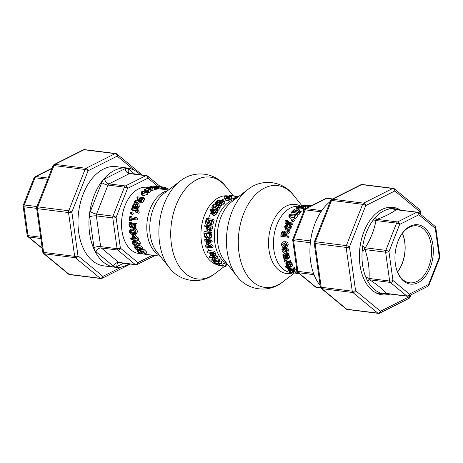 <?xml version="1.0" encoding="UTF-8"?>
<svg xmlns="http://www.w3.org/2000/svg" width="463" height="463" viewBox="0 0 463 463"><rect width="100%" height="100%" fill="white"/><g stroke="black" fill="none" stroke-linecap="round" stroke-linejoin="round"><path stroke-width="0.69" d="M52.093 168.15L35.165 176.663A2.379 1.696 63.3 0 1 35.923 176.542L51.966 168.474M47.689 179.331L34.956 177.728A2.379 0.689 -158.5 0 0 34.019 177.914L23.295 205.15A2.379 0.689 21.5 0 1 24.226 204.964L34.956 177.728A2.379 1.511 -82.8 0 1 35.923 176.542L48.181 178.081M36.646 208.356L24.012 206.77A2.379 0.718 172.1 0 1 23.15 206.348L27.178 235.21A2.379 0.718 -7.9 0 0 28.04 235.632L24.012 206.77A2.379 1.511 -82.8 0 1 24.226 204.964L36.959 206.562M42.202 248.168L28.7 237.004A2.379 1.707 129.6 0 1 28.017 236.715L42.249 248.481M40.86 238.526L28.7 237.004A2.379 1.511 -82.8 0 1 28.04 235.632L40.675 237.218M377.669 293.64A44.049 27.942 97.2 0 0 379.579 293.287M390.257 208.24A44.049 27.942 97.2 0 0 388.498 207.424M400.622 235.858A28.712 18.213 -82.8 0 1 416.793 225.828A28.712 18.213 -82.8 0 1 423.292 228.739A28.712 18.213 -82.8 0 1 430.277 261.965A28.712 18.213 -82.8 0 1 409.639 282.8A28.712 18.213 -82.8 0 1 396.45 269.084M424.623 227.796A29.904 18.966 97.2 0 0 400.813 235.534A29.904 18.966 97.2 0 0 396.56 269.449A29.904 18.966 97.2 0 0 426.527 274.767A29.904 18.966 97.2 0 0 424.623 227.796M397.543 272.041A28.712 18.213 97.2 0 0 402.411 233.265M435.822 227.79A2.379 0.718 172.1 0 1 435.289 228.346A2.379 1.707 -50.4 0 0 434.983 226.285L418.558 212.702A2.379 1.707 129.6 0 1 418.865 214.768A2.379 1.696 -116.7 0 0 416.729 212.291L397.526 221.939A2.379 1.696 63.3 0 1 399.667 224.416A2.379 0.689 -158.5 0 0 396.565 223.131L385.835 250.361A2.379 0.689 21.5 0 1 388.943 251.652A2.379 0.718 172.1 0 1 385.621 252.173L389.649 281.029A2.379 0.718 -7.9 0 0 392.971 280.509A2.379 1.707 129.6 0 1 390.309 282.401L406.734 295.984A2.379 1.707 -50.4 0 0 409.39 294.092A2.379 1.696 63.3 0 1 408.638 295.99L427.835 286.337A2.379 1.696 -116.7 0 0 428.593 284.438A2.379 0.689 21.5 0 1 428.981 285.086L439.705 257.85A2.379 0.689 -158.5 0 0 439.318 257.208A2.379 0.718 -7.9 0 0 439.85 256.652L435.822 227.79A2.379 2.379 0 0 0 434.983 226.285M396.386 209.542A4.763 1.962 119.4 0 1 396.131 209.027A42.856 27.184 97.2 0 0 394.812 208.807A42.856 27.184 97.2 0 0 392.965 208.68A42.856 27.184 97.2 0 0 375.319 217.552A42.856 27.184 97.2 0 0 372.657 220.828A42.856 27.184 97.2 0 0 362.795 245.865A42.856 27.184 97.2 0 0 362.199 250.853A42.856 27.184 97.2 0 0 365.903 277.378A42.856 27.184 97.2 0 0 367.72 281.157A42.856 27.184 97.2 0 0 382.82 293.64A4.763 4.323 152.3 0 1 386.136 293.397L406.734 295.984A2.379 1.511 97.2 0 0 407.272 296.227A2.379 2.379 0 0 0 408.638 295.99M365.903 277.378A4.763 2.506 -167.9 0 1 369.052 278.448L389.649 281.029A2.379 1.511 97.2 0 0 390.309 282.401L369.711 279.814C368.652 279.426 368.432 278.969 369.052 278.448C369.607 269.055 368.264 259.436 365.023 249.586C364.231 248.88 364.306 248.278 365.243 247.774C370.718 238.931 374.295 229.851 375.968 220.544C375.487 219.879 375.811 219.485 376.934 219.358C385.239 216.371 391.64 213.154 396.131 209.704L396.201 209.519M362.795 245.865L365.243 247.774L385.835 250.361A2.379 1.511 97.2 0 0 385.621 252.173L365.023 249.586L362.199 250.853M375.319 217.552A4.763 1.939 -106.1 0 0 376.934 219.358L397.526 221.939A2.379 1.511 97.2 0 0 396.565 223.131L375.968 220.544A4.763 2.448 -178.4 0 1 372.657 220.828M418.558 212.702A2.379 2.379 0 0 0 417.337 212.176A2.379 1.511 97.2 0 0 416.729 212.291L396.131 209.704A4.763 4.3 -139.7 0 1 392.965 208.68M398.984 209.872A42.856 27.184 97.2 0 0 396.131 209.027M367.72 281.157A4.763 1.962 119.4 0 1 369.711 279.814C377.079 284.577 382.554 289.103 386.136 293.397L386.593 293.449M386.31 293.594A4.763 1.939 -106.1 0 0 385.986 293.988A42.856 27.184 97.2 0 0 388.44 293.86M382.82 293.64A42.856 27.184 97.2 0 0 384.134 293.86A42.856 27.184 97.2 0 0 385.986 293.988M402.335 233.358A28.573 18.126 -82.8 0 1 397.497 271.931M137.87 203.205L137.991 205.653L136.788 207.32L134.461 207.737A35.715 22.658 -82.8 0 1 136.11 203.627L133.564 205.34L133.379 207.418A35.715 22.658 97.2 0 0 133.361 207.482L132.482 207.372L132.852 205.259C133.703 203.35 134.959 202.487 136.62 202.667L137.87 203.205L139.103 204.501L139.253 206.753L138.096 208.304L137.1 208.72M136.018 208.703L134.461 207.737M135.208 205.74L134.698 208.367A33.336 21.148 97.2 0 0 134.681 208.425L132.482 207.372M160.192 256.143L138.773 253.452A33.336 21.148 -82.8 0 1 125.016 205.572A33.336 21.148 -82.8 0 1 147.078 187.307L148.079 187.428M134.571 224.219L134.195 226.835L133.408 227.46L131.151 227.894L129.588 226.922L128.957 224.677L129.409 222.402L130.311 222.518A35.715 22.658 97.2 0 0 130.306 222.605L129.698 224.792L130.08 226.118L131.527 226.691M129.409 222.402L131.833 222.46A33.336 21.148 97.2 0 0 131.828 222.541L131.22 224.578L131.608 225.817L132.649 226.366M131.833 226.546L131.122 226.696L132.042 226.314L132.256 223.131L137.071 223.461A33.336 21.148 97.2 0 0 137.036 227.987L134.756 228.294A35.715 22.658 -82.8 0 1 134.75 224.596L133.049 224.381L132.667 227.183L131.851 227.865M131.874 212.644L133.298 213.246A33.336 21.148 97.2 0 0 133.003 214.543L130.334 213.877A35.715 22.658 -82.8 0 1 130.653 212.494L131.874 212.644A35.715 22.658 97.2 0 0 131.561 214.033L130.334 213.877M147.494 190.42L148.038 192.527L148.941 192.637L151.1 191.074L150.706 188.788L149.966 189.726L148.403 190.536L147.494 190.42A35.715 22.658 -82.8 0 1 147.535 190.391L149.694 189.089L148.658 188.655L145.671 189.176L145.075 190.085A35.715 22.658 97.2 0 0 145.041 190.114L144.132 189.998L144.404 189.575L146.962 188.314L149.381 188.256L150.706 188.788M147.604 190.854L147.153 190.93M155.446 187.075L152.715 187.966L147.697 187.608A35.715 22.658 -82.8 0 1 148.415 187.284L151.013 186.531L153.108 186.954L151.569 187.683L154.578 186.983A35.715 22.658 -82.8 0 1 154.625 186.971L155.446 187.075L155.527 189.408L152.969 190.241L150.955 190.241M161.095 189.066L158.329 188.835M158.433 186.606A35.715 22.658 97.2 0 0 157.709 186.676L155.29 186.832A35.715 22.658 -82.8 0 1 155.325 186.821L156.315 186.502L152.912 186.074A35.715 22.658 -82.8 0 1 153.635 186.004L158.433 186.606L158.323 188.973A33.336 21.148 97.2 0 0 157.646 189.037L155.522 189.199M156.934 188.985L156.992 186.589L156.934 188.95L156.471 189.228L156.442 186.878M147.321 191.19L147.934 193.285L147.39 194.35L143.293 195.641L141.828 194.923L141.082 193.065L141.643 191.728L145.932 190.524L147.321 191.19L146.713 192.365L142.5 193.771L141.082 193.065M138.998 201.729L136.996 202.736M138.177 199.339L136.863 197.718A35.715 22.658 -82.8 0 1 137.447 196.85L143.837 197.655A35.715 22.658 97.2 0 0 142.726 199.356L141.36 201.081L139.525 201.723L138.657 201.312L138.46 200.004L134.311 202.233A35.715 22.658 -82.8 0 1 134.959 200.965L138.767 199.055A35.715 22.658 -82.8 0 1 139.409 198.037L136.863 197.718M143.837 197.655L144.809 199.298A33.336 21.148 97.2 0 0 143.773 200.884L142.471 202.493L140.665 203.083L138.657 201.312M137.43 209.461L138.813 210.329L139.23 212.28L138.877 213.298L136.724 212.558A35.715 22.658 -82.8 0 1 136.735 212.505L137.089 211.62L136.232 210.225A35.715 22.658 97.2 0 0 135.728 211.99L135.063 211.909A35.715 22.658 -82.8 0 1 135.555 210.173L131.423 209.658A35.715 22.658 -82.8 0 1 131.752 208.605L135.885 209.12A35.715 22.658 -82.8 0 1 136.116 208.419L136.782 208.506A35.715 22.658 97.2 0 0 136.55 209.207L137.43 209.461L137.835 211.556L137.465 212.65L136.724 212.558M136.892 212.639L135.063 211.909M135.375 210.769L132.794 210.445L131.423 209.658M136.782 208.506L138.119 209.415A33.336 21.148 97.2 0 0 137.986 209.808M130.52 216.412A35.715 22.658 97.2 0 0 130.271 218.009L134.554 218.548A35.715 22.658 -82.8 0 1 134.802 216.95L135.387 217.02L136 218.958A35.715 22.658 97.2 0 0 135.885 219.873L130.126 219.149A35.715 22.658 97.2 0 0 129.958 220.729L129.31 220.648A35.715 22.658 -82.8 0 1 129.866 216.331L131.996 216.759A33.336 21.148 97.2 0 0 131.77 218.2M135.387 217.02L136.863 217.367L137.494 219.178A33.336 21.148 97.2 0 0 137.384 220.041L135.885 219.873M131.625 219.34A33.336 21.148 97.2 0 0 131.475 220.787L129.958 220.729M130.421 229.243L133.882 228.664C136.128 228.936 137.314 229.937 137.436 231.662L136.735 233.543L135.196 234.382L132.985 234.596C130.711 234.342 129.472 233.306 129.275 231.488L130.421 229.243L132.36 229.15C134.606 229.416 135.792 230.476 135.931 232.328L135.196 234.382M130.711 238.422L132.91 238.694A35.715 22.658 -82.8 0 1 132.105 235.146L133.003 235.262L137.117 239.267A35.715 22.658 97.2 0 0 137.389 240.222L133.882 239.782A35.715 22.658 97.2 0 0 134.166 240.691L133.477 240.604A35.715 22.658 -82.8 0 1 133.194 239.695L131 239.417A35.715 22.658 -82.8 0 1 130.711 238.422L132.568 237.351M134.478 234.371L138.535 238.138A33.336 21.148 97.2 0 0 138.79 239.03L137.389 240.222M134.883 240.037L136.064 240.1C138.304 240.384 139.687 241.246 140.22 242.681L140.266 243.966L138.981 245.552L136.597 245.888C134.328 245.633 132.881 244.771 132.256 243.295L132.302 241.738L134.698 241.402C136.938 241.686 138.339 242.595 138.912 244.134L138.981 245.552M139.305 245.153L142.604 247.213L142.864 248.214L141.765 250.095L139.415 250.361C137.158 250.113 135.618 249.378 134.814 248.151L134.583 246.929L136.967 246.605C139.207 246.895 140.706 247.688 141.47 248.99L141.765 250.095M140.063 250.425L140.422 250.61M142.135 249.453L144.375 249.736A33.336 21.148 97.2 0 0 146.719 252.034L145.886 254.152L145.133 254.06A35.715 22.658 -82.8 0 1 143.189 252.231L141.487 252.017L142.587 253.487L143.108 252.219L142.604 253.406L141.551 253.631L139.589 253.082L137.829 251.93L137.036 250.709L137.939 250.824A35.715 22.658 97.2 0 0 137.986 250.877L138.576 252.034L140.908 253.076L141.568 252.948L140.081 251.282L143.38 251.693A35.715 22.658 97.2 0 0 145.886 254.152M133.564 205.34L134.831 206.423L134.71 206.787M289.277 226.071A33.336 21.148 97.2 0 0 289.23 226.187A33.336 21.148 97.2 0 0 288.588 227.923M290.058 225.898L289.769 227.061C289.062 229.081 287.899 230.024 286.284 229.879L285.411 229.619L284.641 226.679L285.821 224.995L288.165 224.59A35.715 22.658 97.2 0 0 286.661 228.815L289.057 226.986L289.242 224.902A35.715 22.658 -82.8 0 1 289.265 224.844L290.145 224.954L290.058 225.898L291.349 226.922L291.412 226.042L291.088 228.01L288.953 230.51M288.189 230.649L285.411 229.619M306.055 208.466L305.702 208.419A33.336 21.148 97.2 0 0 304 209.021M303.815 207.846L303.178 208.553L298.114 209.345L295.903 208.529L296.523 207.713L301.627 207.135L303.815 207.846L304.174 210.098L303.606 210.734L299.96 211.55M296.65 214.3L297.506 216.099A33.336 21.148 97.2 0 0 295.435 218.912L294.781 218.831L293.779 217.228A35.715 22.658 -82.8 0 1 294.584 216.065L290.301 215.526A35.715 22.658 97.2 0 0 289.497 216.696L288.912 216.62L288.935 215.185A35.715 22.658 -82.8 0 1 289.41 214.543L295.168 215.266A35.715 22.658 -82.8 0 1 296.002 214.213L296.65 214.3A35.715 22.658 97.2 0 0 294.433 217.315L293.779 217.228M293.982 217.546L291.244 217.205A33.336 21.148 97.2 0 0 290.498 218.293L289.913 218.218L288.912 216.62M288.003 220.764A35.715 22.658 97.2 0 0 287.257 222.292L291.383 222.813A35.715 22.658 97.2 0 0 290.949 223.779L286.817 223.264A35.715 22.658 97.2 0 0 286.533 223.924L285.868 223.843A35.715 22.658 -82.8 0 1 286.151 223.178L285.115 222.801L285.115 221.025L285.677 220.081L286.418 220.174A35.715 22.658 97.2 0 0 286.394 220.22L285.787 221.985L286.574 222.24A35.715 22.658 -82.8 0 1 287.332 220.677L288.003 220.764L289.155 222.095A33.336 21.148 97.2 0 0 288.947 222.506M291.383 222.813L292.587 224.046A33.336 21.148 97.2 0 0 292.182 224.949L288.055 224.428A33.336 21.148 97.2 0 0 287.992 224.572M288.617 230.331A35.715 22.658 97.2 0 0 288.223 231.801L285.069 234.214A35.715 22.658 97.2 0 0 284.82 235.545L287.361 235.87A35.715 22.658 97.2 0 0 287.17 237.039L280.781 236.234A35.715 22.658 -82.8 0 1 281.168 233.971L281.984 231.807L283.622 231.008L285.069 233.028L288.617 230.331L290.006 231.06A33.336 21.148 97.2 0 0 289.641 232.432L286.522 234.666A33.336 21.148 97.2 0 0 286.319 235.736M287.361 235.87L288.837 236.228A33.336 21.148 97.2 0 0 288.657 237.322L280.781 236.234M283.622 231.008L286.082 232.235M285.764 241.727L283.738 241.755L285.764 241.727C287.39 242.022 288.206 243.052 288.2 244.817L286.782 247.196L284.201 247.699C282.534 247.398 281.666 246.31 281.608 244.429C281.689 242.548 282.569 241.663 284.241 241.784C285.868 242.08 286.678 243.173 286.672 245.066L285.214 247.641M283.802 258.973L284.641 259.077A35.715 22.658 97.2 0 0 284.652 259.124L285.856 261.167L289.259 261.595A35.715 22.658 97.2 0 0 289.612 262.509L284.814 261.908A35.715 22.658 -82.8 0 1 284.461 260.993L285.173 261.086L283.802 258.973L285.341 257.769M286.163 258.383L287.199 259.812L290.602 260.241A33.336 21.148 97.2 0 0 290.932 261.091L289.612 262.509M290.197 261.884L291.03 261.989L291.626 262.752L292.448 265.241L291.25 266.995L289.815 267.307L286.018 264.819L285.845 263.435L287.164 261.873M294.346 268.494L296.905 270.137M291.019 269.385L291.829 269.894M291.372 266.815L294.236 267.174A33.336 21.148 97.2 0 0 294.717 267.822L293.669 269.715L289.537 269.194A35.715 22.658 97.2 0 0 289.896 269.645L289.225 269.559A35.715 22.658 -82.8 0 1 288.871 269.113L285.931 267.469L285.515 266.717L286.256 266.81A35.715 22.658 97.2 0 0 286.279 266.85L286.568 267.458L288.368 268.447A35.715 22.658 -82.8 0 1 287.552 267.249L288.217 267.33A35.715 22.658 97.2 0 0 289.022 268.505L293.148 269.026A35.715 22.658 97.2 0 0 293.669 269.715M288.484 254.482L289.543 256.392L289.132 257.769M284.369 253.637L285.526 253.168L288.802 253.579A33.336 21.148 97.2 0 0 288.993 254.546L287.019 255.431L288.113 257.474L287.87 258.858L289.306 257.659M285.451 248.388L287.882 248.018L288.397 249.852L288.021 251.779L286.053 252.948L284.762 253.116L282.777 252.063L281.874 249.835L282.094 247.965L282.997 248.081A35.715 22.658 97.2 0 0 283.003 248.145L282.58 249.939L284.606 252.017L285.561 251.913L286.186 250.396L285.457 248.452A35.715 22.658 -82.8 0 1 285.451 248.388L286.36 248.504L286.886 250.46L286.522 252.538L286.053 252.948M284.525 247.653L284.091 249.331L286.111 251.287L284.606 252.017M293.258 219.207L294.341 220.683A33.336 21.148 97.2 0 0 293.745 221.742L292.523 221.586L291.401 220.191A35.715 22.658 -82.8 0 1 292.037 219.057L293.258 219.207A35.715 22.658 97.2 0 0 292.622 220.347L291.401 220.191M300.29 212.65L299.671 210.613L299.034 211.857L297.362 213.177L296.459 213.061A35.715 22.658 -82.8 0 1 296.505 213.009L298.305 211.753L298.658 211.006L297.883 210.636L296.661 210.787L294.694 212.592L291.401 212.181A35.715 22.658 -82.8 0 1 294.208 209.502L294.96 209.6A35.715 22.658 97.2 0 0 292.795 211.597L294.497 211.811L296.517 210.289L298.6 210.028L299.671 210.613L300.29 212.65L299.735 213.819L298.155 215.046L297.246 214.936L296.459 213.061M296.534 213.24L295.475 214.479L292.176 214.068L291.401 212.181M132.256 223.131L135.549 223.542A35.715 22.658 97.2 0 0 135.509 228.392M137.071 223.461L135.549 223.542M131.608 225.817L130.08 226.118M131.446 223.392L129.918 223.519M131.828 222.541L130.306 222.605M131.833 222.46L130.311 222.518M133.003 214.543L131.561 214.033M144.271 190.536L144.132 189.998M145.133 190.472L145.041 190.114M145.179 190.472L145.075 190.085M148.941 192.637L148.403 190.536M149.595 187.434L150.151 186.93L151.8 186.774L152.009 187.093L150.926 187.602L149.595 187.434M151.818 187.191L151.8 186.774L152.009 187.093M153.253 187.544L153.224 186.809L153.137 187.579M147.778 188.209L147.697 187.608M164.996 187.631C166.142 187.752 166.275 187.671 165.389 187.388L163.856 187.093L163.474 189.361M162.328 187.133L161.697 187.052M163.833 187.255A35.715 22.658 97.2 0 0 163.034 187.023L162.363 186.942L161.969 189.176M164.215 189.454L164.596 187.185M162.635 189.257L163.034 187.023M311.784 205.584L309.249 205.393M311.136 205.67L305.742 205.016L310.98 205.676M311.686 205.763L306.535 205.531C304.255 205.219 303.757 205.016 305.03 204.93L311.755 205.595M304.336 205.647L304.353 205.063L305.03 204.93M304.903 206.006A35.715 22.658 97.2 0 0 302.987 206.689L302.408 205.694L304.903 206.006M306.321 205.659L307.01 205.746A35.715 22.658 97.2 0 0 306.327 205.896L308.526 206.174A35.715 22.658 97.2 0 0 307.791 206.371L305.592 206.093A35.715 22.658 97.2 0 0 303.086 207.042L302.183 206.926L301.43 205.555A35.715 22.658 -82.8 0 1 302.131 205.369L305.638 205.809A35.715 22.658 -82.8 0 1 306.321 205.659M301.5 207.123L301.43 205.555M302.217 207.221L302.183 206.926M303.132 207.412L303.086 207.042M305.702 208.419L305.592 206.093M307.843 207.563L307.791 206.371M308.555 207.21L308.526 206.174M302.68 208.309L302.611 207.893L302.472 208.46L300.962 208.917L298.849 208.801L297.09 208.425L297.234 207.806L298.71 207.401L300.863 207.534L302.611 207.893L302.472 208.46M297.09 208.425L297.234 207.806M289.352 215.422L288.935 215.185L289.323 215.88M290.498 218.293L289.497 216.696M291.244 217.205L290.301 215.526M295.435 218.912L294.433 217.315M287.153 221.042L286.418 220.174M286.695 224.584L285.868 223.843M287.193 224.514L286.533 223.924M288.055 224.428L286.817 223.264M292.182 224.949L290.949 223.779M287.129 221.088L286.394 220.22M286.857 226.326L286.07 225.718L287.164 225.493A35.715 22.658 97.2 0 0 286.047 228.739L285.659 228.583M286.082 228.624L285.249 228.103L285.283 226.824L286.07 225.718M286.047 228.739L285.249 228.103M291.412 226.042L290.145 224.954M289.306 225.574L288.165 224.59M284.826 232.773L283.865 233.178L282.424 232.646L283.75 232.293M284.027 232.455L283.397 232.206L284.294 232.825L284.294 234.434A35.715 22.658 97.2 0 0 284.108 235.459L281.707 235.158A35.715 22.658 -82.8 0 1 281.921 234L282.424 232.646M283.865 233.178L283.379 234.44A33.336 21.148 97.2 0 0 283.206 235.349M288.657 237.322L287.17 237.039M286.522 234.666L285.069 234.214M289.641 232.432L288.223 231.801M284.184 242.942L285.978 244.979L284.982 246.53L284.16 246.553L282.303 244.516L283.587 242.925L284.184 242.942M284.438 242.982L283.831 244.267L285.688 246.183M285.636 258.204L284.641 259.077M284.774 260.681L284.461 260.993M290.602 260.241L289.259 261.595M287.199 259.812L285.856 261.167M285.665 258.238L284.652 259.124M287.436 263.887A35.715 22.658 97.2 0 0 288.785 266.457L286.707 264.946L286.609 264.055L287.436 263.887M288.113 265.247L287.604 265.953M285.845 263.435L287.673 263.117A35.715 22.658 97.2 0 0 289.398 266.538L290.423 266.318L290.255 265.172L288.877 263.406A35.715 22.658 -82.8 0 1 288.854 263.36L289.734 263.47L290.359 264.286L291.25 266.995M291.03 261.989L289.734 263.47M289.595 262.504L288.854 263.36M290.295 265.247L289.398 266.538M288.351 262.347L287.673 263.117M286.915 262.168L285.984 263.273M294.179 270.832L296.986 273.413L295.921 273.274A35.715 22.658 -82.8 0 1 295.874 273.239L295.238 272.076L293.166 270.913L292.738 271.37L293.501 272.736L292.657 272.846L289.242 271.225L288.327 269.871L289.34 269.998A35.715 22.658 97.2 0 0 289.387 270.045L289.936 271.277L291.904 272.29L292.286 271.862L291.574 270.398L292.431 270.207L294.179 270.832L295.168 268.858M292.153 271.677L291.904 272.29L292.286 271.862M293.166 270.913L292.738 271.37L292.957 270.896M289.606 269.611L289.387 270.045M289.549 269.599L289.34 269.998M288.727 269.096L288.327 269.871M293.733 271.063L293.282 272.134M297.495 272.07L296.986 273.413M286.383 265.397L285.515 266.717M286.852 265.912L286.256 266.81M290.098 269.269L289.896 269.645M294.236 267.174L293.148 269.026M289.734 267.296L289.022 268.505M288.466 266.948L288.217 267.33M287.917 266.682L287.552 267.249M286.881 265.941L286.279 266.85M286.348 255.344L287.274 257.017L286.73 258.036L285.625 257.017L285.017 255.182L286.348 255.344M287.176 257.955L286.73 258.036L287.344 257.55M289.433 257.521L287.077 259.054L285.37 257.816L284.218 255.078L283.582 255.402L284.444 258.221A35.715 22.658 97.2 0 0 284.461 258.273L283.634 258.175L282.945 256.34L282.905 254.557L284.05 254.048L287.332 254.459A35.715 22.658 97.2 0 0 287.529 255.495M282.905 254.557L284.676 253.284M284.218 255.078L283.582 255.402L284.079 255.072M288.802 253.579L287.332 254.459M285.254 257.619L284.461 258.273M285.231 257.573L284.444 258.221M289.039 255.229L287.587 256.224M288.189 248.845L286.672 249.383M287.882 248.018L286.36 248.504M284.213 248.307L282.696 248.845M284.346 247.711L283.003 248.145M284.201 247.699L282.997 248.081M283.483 247.526L282.094 247.965M293.745 221.742L292.622 220.347M295.348 210.96L294.96 209.6M295.475 214.479L294.694 212.592M297.246 212.563L296.661 210.787M298.155 215.046L297.362 213.177M169.377 189.326L166.061 188.059L165.644 189.633M166.657 189.766L167.074 188.186M160.84 186.641L157.999 186.346A35.715 22.658 -82.8 0 1 159.376 186.45A35.715 22.658 -82.8 0 1 160.024 186.548M158.184 186.311L155.661 186.12A35.715 22.658 97.2 0 0 155.62 186.12L156.517 186.091M161.384 189.124L161.737 186.774L156.679 186.265A35.715 22.658 -82.8 0 1 158.763 186.375L159.376 186.45M159.046 188.892L159.237 186.525M156.17 189.28L156.124 186.936M157.646 189.037L157.709 186.676M152.894 186.635L152.912 186.074M143.142 193.077L142.002 192.567L142.338 191.815L145.243 191.092L146.377 191.572L146.019 192.278L143.142 193.077M139.994 200.722L139.213 200.195L139.623 198.905A35.715 22.658 -82.8 0 1 140.121 198.123L142.523 198.424A35.715 22.658 97.2 0 0 141.962 199.31L141.093 200.381L139.994 200.722M141.655 199.779L141.128 199.709L140.121 198.123M141.128 199.709A33.336 21.148 97.2 0 0 140.665 200.438L140.526 200.682M134.93 202.904L134.311 202.233M137.523 204.501L136.724 203.703L137.47 204.299L137.349 205.514L136.533 206.591L135.439 206.816A35.715 22.658 -82.8 0 1 136.724 203.703M137.262 203.975L137.47 204.299M134.681 208.425L133.361 207.482M134.698 208.367L133.379 207.418M134.53 207.54L133.298 206.591M138.096 208.304L136.788 207.32M136.903 210.393L137.158 210.688M138.877 213.298L137.465 212.65M136.747 212.482L135.728 211.99M137.181 210.775L136.232 210.225M137.494 219.178L136 218.958M130.607 230.354L134.42 230.875L135.219 232.235L134.716 233.398L132.806 233.456L130.815 232.912L129.981 231.581L130.578 230.366M131.556 230.25L131.486 230.915L132.308 232.166L135.213 232.767M133.599 238.781A35.715 22.658 -82.8 0 1 132.962 236.095L136.093 239.099L133.599 238.781L134.768 237.855M135.005 239.921L134.166 240.691M138.535 238.138L137.117 239.267M134.01 234.654L133.003 235.262M133.008 234.602L132.105 235.146M134.091 244.493L132.968 243.388L133.222 242.404L137.1 242.896L138.2 244.042L137.986 244.973L136.151 244.979L134.091 244.493L135.364 242.971L137.876 243.492M134.27 241.935L135.364 242.971M136.77 249.175L135.52 248.243L135.647 247.427L137.453 247.462L139.525 247.919L140.758 248.897L140.671 249.661L136.77 249.175L137.771 247.502M144.375 249.736L143.38 251.693M140.509 250.448L140.081 251.282M140.202 251.392L139.629 252.729M138.663 250.246L138.107 251.368M138.339 250.188L137.986 250.877M138.281 250.17L137.939 250.824M137.43 249.951L137.036 250.709M217.94 263.569L217.61 264.72L222.639 265.351L225.163 266.41A35.715 22.658 -82.8 0 1 225.134 266.399L220.944 265.201L223.154 266.15L223.247 265.704L223.149 266.132L222.107 266.115L218.189 265.212L217.587 264.761L217.923 263.563M221.331 265.872L218.594 265.044L220.324 265.12L222.078 265.872L221.331 265.872L221.407 265.531M218.97 264.986L218.889 265.305L218.594 265.044M221.736 262.741L226.471 264.194L225.985 266.514M209.791 257.602A35.715 22.658 -82.8 0 1 209.328 256.861L215.717 257.659A35.715 22.658 97.2 0 0 216.435 258.776L213.026 260.322L218.09 260.958A35.715 22.658 97.2 0 0 218.629 261.572L212.239 260.767A35.715 22.658 -82.8 0 1 211.591 260.027L215.307 258.29L209.791 257.602M210.798 255.171A9.526 5.759 148.7 0 0 210.486 255.142L209.328 256.861M216.493 258.684L219.097 259.008A33.336 21.148 97.2 0 0 219.601 259.581L218.629 261.572M219.097 259.008L218.09 260.958M214.844 255.674L216.887 255.929A33.336 21.148 97.2 0 0 217.552 256.977L216.435 258.776M216.887 255.929L215.717 257.659M212.87 257.984A13.005 3.97 125.2 0 0 212.598 258.099L211.591 260.027M209.617 253.053L207.233 252.757A35.715 22.658 -82.8 0 1 206.851 251.814L213.24 252.613A35.715 22.658 97.2 0 0 213.987 254.378L214.323 256.38L215.671 254.442L214.444 256.074L213.333 256.635L211.603 255.906L209.959 253.834A35.715 22.658 -82.8 0 1 209.617 253.053M213.553 255.402L212.824 255.75L211.684 255.258L210.619 253.776A35.715 22.658 -82.8 0 1 210.341 253.145L212.887 253.464A35.715 22.658 97.2 0 0 213.223 254.233L213.478 255.599M212.65 253.435L212.928 253.666L211.684 255.258M206.851 251.814L208.171 250.431A9.526 4.786 158.7 0 1 208.61 250.471L214.572 251.224A33.336 21.148 97.2 0 0 215.266 252.867L215.671 254.442M214.572 251.224L213.24 252.613M206.446 218.403L212.841 219.207A35.715 22.658 97.2 0 0 211.452 224.543L210.7 224.445A35.715 22.658 -82.8 0 1 211.747 220.226L209.994 220.006A35.715 22.658 97.2 0 0 209.004 223.942L208.252 223.843A35.715 22.658 -82.8 0 1 209.235 219.908L206.863 219.612A35.715 22.658 97.2 0 0 205.815 223.837L205.063 223.739A35.715 22.658 -82.8 0 1 206.446 218.403M210.7 224.445L212.905 225.018A33.336 21.148 97.2 0 1 214.195 220.041L212.841 219.207M209.079 220.475L208.246 220.371A33.336 21.148 97.2 0 0 207.268 224.312L206.944 224.271A9.526 0.909 11.7 0 1 206.504 224.214L205.063 223.739M207.268 224.312L205.815 223.837M208.246 220.371L206.863 219.612M211.585 220.793L211.377 220.764A33.336 21.148 97.2 0 0 210.451 224.439L208.252 223.843M210.451 224.439L209.004 223.942M211.377 220.764L209.994 220.006M212.905 225.018L211.452 224.543M211.678 211.626L211.446 211.597A9.526 3.808 28.1 0 1 211.006 211.533L209.884 210.161A35.715 22.658 -82.8 0 1 210.41 209.212L216.8 210.017A35.715 22.658 97.2 0 0 215.827 211.828L214.491 213.744L212.563 214.473L211.435 213.617L211.84 211.278A35.715 22.658 -82.8 0 1 212.268 210.462L209.884 210.161M213.003 213.402L212.257 212.853L212.65 211.209A35.715 22.658 -82.8 0 1 212.992 210.549L215.544 210.873A35.715 22.658 97.2 0 0 215.121 211.672L214.23 212.974L213.003 213.402M212.442 213.165L212.731 213.339M214.93 212.037L214.12 211.932L212.992 210.549M214.12 211.932A33.336 21.148 97.2 0 0 213.802 212.552L213.455 213.385M216.8 210.017L217.894 211.464A33.336 21.148 97.2 0 0 216.985 213.154L215.712 214.942L213.808 215.608L212.662 214.797M216.319 201.411A35.715 22.658 -82.8 0 1 217.807 200.068L224.196 200.867A35.715 22.658 97.2 0 0 222.825 202.105L221.245 203.425L219.56 203.847L218.849 202.91L216.343 203.737L215.399 202.979L216.319 201.411M220.116 203.078L219.572 202.678L220.133 201.874A35.715 22.658 -82.8 0 1 220.909 201.145L222.778 201.382A35.715 22.658 97.2 0 0 222.124 201.99L220.116 203.078M221.395 202.661L220.909 201.145M216.979 202.968L216.406 202.464L217.28 201.278A35.715 22.658 -82.8 0 1 217.836 200.763L220.197 201.058A35.715 22.658 97.2 0 0 219.421 201.781L218.374 202.655L216.979 202.968M218.432 202.62L217.836 200.763M219.659 205.271L218.877 202.91M216.412 205.271L215.399 202.979M224.196 200.867L224.798 202.927A33.336 21.148 97.2 0 0 223.513 204.079L222.026 205.312L220.371 205.694L219.647 204.808M222.026 205.312L221.245 203.425M230.013 197.475A35.715 22.658 97.2 0 0 229.185 197.846A5566.678 3698.971 -112.6 0 0 226.864 197.458A35.715 22.658 -82.8 0 1 227.362 197.232A5566.678 4309.795 64.3 0 1 230.013 197.475L230.244 199.761A33.336 21.148 97.2 0 0 229.469 200.103L229.185 197.846M226.928 197.996L226.864 197.458M229.469 200.103A5959.366 3981.736 -112.7 0 0 228.861 200.004M225.51 198.563L225.215 198.523A9.526 7.055 71.9 0 1 224.781 198.453L224.636 196.156A35.715 22.658 -82.8 0 1 225.377 195.93L227.57 196.208A35.715 22.658 -82.8 0 1 230.099 195.722L231.002 195.837L231.731 196.746A35.715 22.658 97.2 0 0 231.031 196.954L227.524 196.515A35.715 22.658 97.2 0 0 226.847 196.752L226.158 196.665A35.715 22.658 -82.8 0 1 226.835 196.428L224.636 196.156M230.175 196.532L230.186 195.884L230.753 196.607L228.259 196.295A35.715 22.658 -82.8 0 1 230.186 195.884M226.905 197.435L226.847 196.752M226.262 197.944L226.158 196.665M227.57 197.255L227.524 196.515M231.731 196.746L231.83 199.073A33.336 21.148 97.2 0 0 231.176 199.275L230.18 199.148M231.176 199.275L231.031 196.954M232.432 195.641L236.113 196.15M238.734 196.457L236.176 196.156M238.179 196.879L238.254 196.376M229.04 195.872L229.11 195.224A35.715 22.658 -82.8 0 1 229.746 195.288L235.603 196.214A35.715 22.658 97.2 0 0 234.944 196.248L229.11 195.224M235.603 196.214L235.464 198.581A33.336 21.148 97.2 0 0 234.851 198.615L234.944 196.248M234.851 198.615L231.789 198.054M228.589 198.141A35.715 22.658 97.2 0 0 227.773 198.586A5566.678 3590.247 -116.9 0 0 225.446 198.181A35.715 22.658 -82.8 0 1 225.938 197.915A5566.678 4208.41 59.3 0 1 228.589 198.141L228.913 200.381A33.336 21.148 97.2 0 0 228.155 200.797L227.773 198.586M228.155 200.797A5959.366 3865.298 -117.1 0 0 225.817 200.398L225.446 198.181M211.805 207.713L212.361 205.942L214.369 204.009L215.434 204.148A35.715 22.658 97.2 0 0 215.388 204.2L213.136 205.971L213.229 207.551L214.739 206.863L217.164 204.825L218.629 204.594L219.404 205.045L218.912 206.868L217.211 208.772L216.198 208.645A35.715 22.658 -82.8 0 1 216.238 208.581L218.137 206.834L218.067 205.427L212.783 208.5L211.805 207.713L212.957 209.525M218.484 205.659L218.067 205.427L218.472 206.209M212.772 207.308L213.229 207.551M216.343 208.859L215.098 209.803M219.404 205.045L220.301 206.857L219.873 208.524L218.258 210.3L217.245 210.173L216.198 208.645M218.258 210.3L217.211 208.772M216.042 205.572L215.388 204.2M216.094 205.526L215.434 204.148M206.978 226.61L206.527 226.552A9.526 0.399 9.1 0 1 206.081 226.494L204.611 226.181A35.715 22.658 -82.8 0 1 204.814 225.012L211.203 225.817A35.715 22.658 97.2 0 0 210.85 228.028L210.173 230.296L208.547 231.164L207.198 230.209L206.845 227.478A35.715 22.658 -82.8 0 1 206.996 226.482L204.611 226.181M208.784 229.943L207.742 229.307L207.598 227.374A35.715 22.658 -82.8 0 1 207.719 226.575L210.271 226.893A35.715 22.658 97.2 0 0 210.121 227.865L209.675 229.411L208.709 229.937M210.248 227.02L209.201 226.887A33.336 21.148 97.2 0 0 209.085 227.634L209.247 229.445L207.742 229.307M209.201 226.887L207.719 226.575M210.283 231.199L208.547 231.164M211.203 225.817L212.673 226.21A33.336 21.148 97.2 0 0 212.338 228.276L211.678 230.389L210.063 231.187M203.917 233.769A35.715 22.658 -82.8 0 1 204.004 231.726L210.393 232.53A35.715 22.658 97.2 0 0 210.312 234.55L209.82 237.646L208.419 238.983L207.221 239.076L204.449 236.958L203.917 233.769M206.527 226.552A33.336 21.148 97.2 0 0 205.954 231.726A9.526 0.752 -176.6 0 0 205.514 231.674L204.004 231.726M207.164 237.866L205.08 236.39L204.652 233.896A35.715 22.658 -82.8 0 1 204.681 232.999L209.6 233.618A35.715 22.658 97.2 0 0 209.577 234.515L209.189 236.801L208.084 237.82L207.164 237.866L208.755 237.438M206.197 233.19A33.336 21.148 97.2 0 0 206.18 233.705L206.608 236.037L205.08 236.39M206.608 236.037L208.686 237.432M205.954 231.726L211.915 232.478A33.336 21.148 97.2 0 0 211.84 234.365L211.348 237.247L209.994 238.468L208.419 238.983M211.915 232.478L210.393 232.53M204.241 240.98A35.715 22.658 -82.8 0 1 204.131 239.921L210.52 240.719A35.715 22.658 97.2 0 0 210.688 242.271L207.441 243.92L211.377 246.351A35.715 22.658 97.2 0 0 211.724 247.832L205.329 247.028A35.715 22.658 -82.8 0 1 205.08 245.963L210.584 246.657L206.411 244.053A35.715 22.658 -82.8 0 1 206.301 243.382L209.745 241.669L204.241 240.98M206.012 238.665A33.336 21.148 97.2 0 0 206.076 239.371A9.526 2.425 174.7 0 0 205.63 239.325L204.131 239.921M208.917 243.075L212.835 245.373A33.336 21.148 97.2 0 0 213.154 246.756L211.724 247.832M212.835 245.373L211.377 246.351M206.076 239.371L212.037 240.118A33.336 21.148 97.2 0 0 212.193 241.57L210.688 242.271M212.037 240.118L210.52 240.719M209.542 241.773L206.301 243.382M205.08 245.963L206.515 244.968A9.526 3.635 167.3 0 1 206.961 245.014L208.176 245.17M216.562 263.395L216.395 263.893L215.741 263.812A35.715 22.658 -82.8 0 1 213.385 261.925L214.039 262.012A35.715 22.658 97.2 0 0 214.896 262.764L219.178 263.302A35.715 22.658 -82.8 0 1 218.322 262.55L220.776 263.586A35.715 22.658 97.2 0 0 221.273 263.985L215.515 263.262A35.715 22.658 97.2 0 0 216.395 263.893M218.322 262.55L219.219 260.478L221.603 261.462A33.336 21.148 97.2 0 0 222.072 261.832L221.273 263.985M221.603 261.462L220.776 263.586M219.803 260.553L218.906 262.619M215.521 261.178L214.896 262.764M214.456 261.045L214.039 262.012M213.802 260.964L213.385 261.925M320.147 285.497A49.998 31.715 -82.8 0 1 330.31 201.428M305.435 208.772A2.379 1.696 63.3 0 1 306.193 208.657L326.629 198.378A2.379 1.696 -116.7 0 0 325.877 198.5L305.435 208.772A2.379 2.379 0 0 0 304.295 210.028A2.379 0.689 -158.5 0 1 305.227 209.843A2.379 1.511 -82.8 0 1 306.193 208.657L321.779 210.613M332.295 199.09L326.629 198.378A2.379 1.511 -82.8 0 1 327.237 198.262A2.379 2.379 0 0 0 325.877 198.5M315.344 286.91A2.379 1.707 -50.4 0 0 316.026 287.193L298.542 272.736A2.379 1.707 129.6 0 1 297.859 272.447L315.344 286.91A2.379 2.379 0 0 0 316.553 287.436A2.379 1.511 -82.8 0 1 316.026 287.193L320.674 287.778M297.02 270.942A2.379 0.718 -7.9 0 0 297.883 271.364L293.594 240.644A2.379 0.718 172.1 0 1 292.732 240.222L297.02 270.942A2.379 2.379 0 0 0 297.859 272.447M314.053 274.681L298.542 272.736A2.379 1.511 -82.8 0 1 297.883 271.364L313.544 273.332M304.295 210.028L292.871 239.018A2.379 0.689 21.5 0 1 293.808 238.833L305.227 209.843L320.957 211.817M310.777 239.545L310.245 240.899A2.379 1.511 97.2 0 0 310.031 242.705L293.594 240.644A2.379 1.511 -82.8 0 1 293.808 238.833L310.245 240.899A4.763 1.377 -158.5 0 0 310.586 240.934M330.634 200.601A2.379 0.689 21.5 0 1 331.572 200.415A2.379 1.511 -82.8 0 1 332.538 199.229A2.379 1.696 -116.7 0 0 331.78 199.35A2.379 2.379 0 0 0 330.634 200.601L314.371 241.889A2.379 2.379 0 0 0 314.227 243.092A2.379 0.718 -7.9 0 0 315.089 243.515A2.379 1.511 -82.8 0 1 315.309 241.703A2.379 0.689 -158.5 0 0 314.371 241.889M360.885 184.714A2.379 1.696 63.3 0 1 361.644 184.598A2.379 1.511 -82.8 0 1 362.251 184.482A2.379 2.379 0 0 0 360.885 184.714L331.78 199.35M362.616 204.316A2.379 0.689 21.5 0 1 365.724 205.601A2.379 1.696 -116.7 0 0 363.582 203.124A2.379 1.511 97.2 0 0 362.616 204.316L346.353 245.604A2.379 1.511 97.2 0 0 346.139 247.41A2.379 0.718 -7.9 0 0 349.461 246.889A2.379 0.689 -158.5 0 0 346.353 245.604L315.309 241.703L331.572 200.415L362.616 204.316M321.177 288.356A2.379 1.707 -50.4 0 0 321.86 288.64A2.379 1.511 -82.8 0 1 321.2 287.268A2.379 0.718 172.1 0 1 320.338 286.846A2.379 2.379 0 0 0 321.177 288.356L346.075 308.948A2.379 2.379 0 0 0 347.296 309.475A2.379 1.511 -82.8 0 1 346.758 309.232A2.379 1.707 129.6 0 1 346.075 308.948M393.301 188.377A2.379 1.511 97.2 0 0 392.688 188.493A2.379 1.696 63.3 0 1 394.829 190.97A2.379 1.707 -50.4 0 0 394.522 188.904A2.379 2.379 0 0 0 393.301 188.377L362.251 184.482M352.904 292.535A2.379 1.707 -50.4 0 0 355.567 290.648A2.379 0.718 172.1 0 1 352.245 291.169A2.379 1.511 97.2 0 0 352.904 292.535L377.808 313.133A2.379 1.511 97.2 0 0 378.346 313.37A2.379 2.379 0 0 0 379.712 313.138A2.379 1.696 -116.7 0 0 380.464 311.24A2.379 1.707 129.6 0 1 377.808 313.133L346.758 309.232L321.86 288.64L352.904 292.535M419.42 209.502A2.379 1.707 129.6 0 1 419.733 211.562A2.379 0.718 -7.9 0 0 420.259 211.006A2.379 2.379 0 0 0 419.42 209.502L394.522 188.904M409.963 297.252A2.379 0.689 -158.5 0 0 409.576 296.604A2.379 1.696 63.3 0 1 408.817 298.502A2.379 2.379 0 0 0 409.963 297.252L410.907 294.85M390.054 294.063A44.049 27.942 -82.8 0 1 382.16 294.809A44.049 27.942 -82.8 0 1 359.959 264.813A44.049 27.942 -82.8 0 1 371.702 218.009A44.049 27.942 -82.8 0 1 393.133 207.401A44.049 27.942 -82.8 0 1 400.599 210.075M140.445 174.811A49.998 31.715 97.2 0 0 127.238 168.017A49.998 31.715 97.2 0 0 89.614 233.41A49.998 31.715 97.2 0 0 114.778 267.238A49.998 31.715 97.2 0 0 129.258 263.916M114.778 267.238L103.822 265.866A49.998 31.715 -82.8 0 1 78.652 232.038A49.998 31.715 -82.8 0 1 116.282 166.639L127.238 168.017M160.331 186.577L147.656 176.09A2.379 1.707 129.6 0 1 147.969 178.157A2.379 1.696 -116.7 0 0 145.828 175.68L125.392 185.952A2.379 1.696 63.3 0 1 127.528 188.429A2.379 0.689 -158.5 0 0 124.425 187.145L113.007 216.134A2.379 0.689 21.5 0 1 116.109 217.419A2.379 0.718 172.1 0 1 112.793 217.94L117.075 248.666A2.379 0.718 -7.9 0 0 120.397 248.145A2.379 1.707 129.6 0 1 117.735 250.032L135.219 264.495A2.379 1.707 -50.4 0 0 137.881 262.602A2.379 1.696 63.3 0 1 137.123 264.5L155.036 255.495M104.673 178.938A4.763 3.386 63.3 0 0 108.955 183.892L125.392 185.952A2.379 1.511 97.2 0 0 124.425 187.145L107.989 185.078A2.379 1.511 -82.8 0 1 108.955 183.892L129.391 173.619A2.379 1.511 -82.8 0 1 129.999 173.503L146.435 175.564A2.379 1.511 97.2 0 0 145.828 175.68L129.391 173.619A4.763 3.386 -116.7 0 1 125.108 168.665L104.673 178.938A7.142 4.532 97.2 0 0 101.779 182.509L90.36 211.498A7.142 4.532 97.2 0 0 89.712 216.921L94.001 247.647A7.142 4.532 97.2 0 0 95.98 251.75L113.458 266.213A7.142 4.532 97.2 0 0 116.907 266.595L123.633 263.21M90.36 211.498A4.763 1.377 21.5 0 0 96.57 214.068L113.007 216.134A2.379 1.511 97.2 0 0 112.793 217.94L96.35 215.88A2.379 1.511 -82.8 0 1 96.57 214.068L107.989 185.078A4.763 1.377 21.5 0 1 101.779 182.509M94.001 247.647A4.763 1.441 -7.9 0 1 100.639 246.6L117.075 248.666A2.379 1.511 97.2 0 0 117.735 250.032L101.299 247.971A2.379 1.511 -82.8 0 1 100.639 246.6L96.35 215.88A4.763 1.441 -7.9 0 0 89.712 216.921M95.98 251.75A4.763 3.415 -50.4 0 1 101.299 247.971L118.783 262.428L135.219 264.495A2.379 1.511 97.2 0 0 135.757 264.732L119.321 262.671A2.379 1.511 -82.8 0 1 118.783 262.428A4.763 3.415 -50.4 0 0 113.458 266.213M121.676 266.931L102.867 276.388A2.379 1.707 129.6 0 1 100.205 278.28A2.379 1.511 97.2 0 0 100.749 278.518A2.379 2.379 0 0 0 102.115 278.286A2.379 1.696 -116.7 0 0 102.867 276.388L77.969 255.796A2.379 0.718 172.1 0 1 74.647 256.317A2.379 1.511 97.2 0 0 75.307 257.683A2.379 1.707 -50.4 0 0 77.969 255.796L71.863 212.037A2.379 0.689 -158.5 0 0 68.755 210.752A2.379 1.511 97.2 0 0 68.541 212.558A2.379 0.718 -7.9 0 0 71.863 212.037L88.126 170.749A2.379 1.696 -116.7 0 0 85.985 168.272A2.379 1.511 97.2 0 0 85.018 169.464A2.379 0.689 21.5 0 1 88.126 170.749L117.232 156.118A2.379 1.707 -50.4 0 0 116.925 154.052A2.379 2.379 0 0 0 115.704 153.525A2.379 1.511 97.2 0 0 115.09 153.641A2.379 1.696 63.3 0 1 117.232 156.118L134.357 170.28M69.161 274.38A2.379 1.707 129.6 0 1 68.478 274.096A2.379 2.379 0 0 0 69.699 274.623A2.379 1.511 -82.8 0 1 69.161 274.38L44.263 253.788A2.379 1.511 -82.8 0 1 43.603 252.416A2.379 0.718 172.1 0 1 42.741 251.994A2.379 2.379 0 0 0 43.58 253.498A2.379 1.707 -50.4 0 0 44.263 253.788L75.307 257.683L100.205 278.28L69.161 274.38M37.711 206.851A2.379 0.689 -158.5 0 0 36.774 207.036A2.379 2.379 0 0 0 36.629 208.24A2.379 0.718 -7.9 0 0 37.491 208.663A2.379 1.511 -82.8 0 1 37.711 206.851L53.974 165.563A2.379 1.511 -82.8 0 1 54.941 164.377A2.379 1.696 -116.7 0 0 54.183 164.498A2.379 2.379 0 0 0 53.037 165.748A2.379 0.689 21.5 0 1 53.974 165.563L85.018 169.464L68.755 210.752L37.711 206.851M142.199 175.031A2.379 2.379 0 0 0 141.823 174.644A2.379 1.707 129.6 0 1 142.129 175.026M83.288 149.862A2.379 1.696 63.3 0 1 84.046 149.74A2.379 1.511 -82.8 0 1 84.654 149.63A2.379 2.379 0 0 0 83.288 149.862L54.183 164.498M435.289 228.346L439.318 257.208L428.593 284.438L409.39 294.092L392.971 280.509L388.943 251.652L399.667 224.416L418.865 214.768L435.289 228.346M167.537 190.721A33.336 21.148 97.2 0 0 150.272 208.744A33.336 21.148 97.2 0 0 159.44 255.2M301.482 206.689L298.976 206.376A33.336 21.148 97.2 0 0 276.92 224.642A33.336 21.148 97.2 0 0 290.671 272.522L291.864 272.672M134.195 226.835L132.667 227.183M134.588 224.977L133.06 225.186M131.22 224.578L129.698 224.792M145.955 190.524L145.671 189.176M148.866 189.859L148.658 188.655M150.429 191.885L149.966 189.726M151.077 191.005L150.724 188.892M150.191 187.509L150.151 186.93M151.268 190.276L150.979 188.019M152.969 190.241L152.715 187.966M154.526 189.813L154.353 187.503M164.978 189.552L165.389 187.388M309.371 205.641L309.4 205.346M307.212 205.41L307.241 205.092M301.083 208.906L300.863 207.534M298.948 208.819L298.71 207.401M298.288 209.999L298.114 209.345M303.606 210.734L303.178 208.553M286.724 221.916L285.885 220.978M286.406 227.611L285.283 226.824M291.088 228.01L289.769 227.061M287.673 230.62L286.284 229.879M283.379 234.44L281.921 234M285.567 246.212L284.16 246.553M288.2 244.817L286.672 245.066M285.972 258.557L284.78 259.639M287.465 263.951L286.707 264.946M292.194 263.655L290.955 265.247M291.626 262.752L290.359 264.286M287.911 262.295L287.234 263.065M296.841 270.068L295.932 272.128M292.743 269.599L292.431 270.207M290.793 269.356L289.936 271.277M287.303 266.289L286.568 267.458M286.881 256.08L285.625 257.017M285.526 253.168L284.05 254.048M284.56 255.784L283.663 256.438M289.543 256.392L288.113 257.474M288.397 249.852L286.886 250.46M284.091 249.331L282.58 249.939M288.021 251.779L286.522 252.538M296.239 213.501L295.527 211.545M298.247 211.805L297.883 210.636M299.735 213.819L299.034 211.857M168.816 189.749L169.03 189.083M160.73 189.026L161.002 186.658M142.749 193.007L142.338 191.815M145.677 192.556L145.243 191.092M143.293 195.641L142.5 193.771M147.39 194.35L146.713 192.365M140.665 200.438L139.623 198.905M140.665 203.083L139.525 201.723M142.471 202.493L141.36 201.081M143.773 200.884L142.726 199.356M136.053 208.605L134.901 207.789M139.253 206.753L137.991 205.653M139.23 212.28L137.835 211.556M132.308 232.166L130.815 232.912M131.486 230.915L129.981 231.581M134.299 232.692L132.806 233.456M137.436 231.662L135.931 232.328M133.882 228.664L132.36 229.15M133.934 242.305L132.968 243.388M137.418 243.44L136.151 244.979M140.22 242.681L138.912 244.134M136.064 240.1L134.698 241.402M136.087 247.358L135.52 248.243M139.791 248.041L138.859 249.621M142.604 247.213L141.47 248.99M137.447 245.957L136.967 246.605M142.095 252.092L141.933 252.445M141.209 252.358L140.908 253.076M139.351 250.356L138.576 252.034M225.985 263.997L225.464 266.306M223.282 263.1L222.639 265.351M219.682 263.783L219.398 264.697M213.484 254.876L212.824 255.75M211.082 253.238L210.619 253.776M215.266 252.867L213.987 254.378M213.802 212.552L212.65 211.209M213.808 215.608L212.563 214.473M215.712 214.942L214.491 213.744M216.985 213.154L215.827 211.828M220.556 203.066L220.133 201.874M217.841 202.904L217.28 201.278M216.898 204.959L216.343 203.737M220.371 205.694L219.56 203.847M223.513 204.079L222.825 202.105M236.28 198.32L236.576 196.144M213.559 209.612L212.783 208.5M216.233 208.969L215.231 207.372M217.373 207.708L216.476 206.104M219.873 208.524L218.912 206.868M213.975 207.436L213.136 205.971M209.085 227.634L207.598 227.374M211.678 230.389L210.173 230.296M212.338 228.276L210.85 228.028M206.18 233.705L204.652 233.896M211.348 237.247L209.82 237.646M211.84 234.365L210.312 234.55M228.363 196.011A34.841 22.102 97.2 0 0 204.588 214.994A34.841 22.102 97.2 0 0 217.587 264.801M225.215 198.523A33.336 21.148 97.2 0 0 221.135 200.485M216.14 204.796A33.336 21.148 97.2 0 0 215.885 205.092M211.446 211.597A33.336 21.148 97.2 0 0 209.345 216.157A33.336 21.148 97.2 0 0 208.443 218.658M206.944 224.271A33.336 21.148 97.2 0 0 206.753 225.255M206.284 241.235A33.336 21.148 97.2 0 0 206.596 243.22M206.805 244.302A33.336 21.148 97.2 0 0 206.961 245.014M207.546 247.306A33.336 21.148 97.2 0 0 208.61 250.471M235.111 199.206A33.336 21.148 97.2 0 0 217.841 217.222A33.336 21.148 97.2 0 0 227.015 263.684M301.413 206.683A34.841 22.102 97.2 0 0 272.163 223.473A34.841 22.102 97.2 0 0 271.74 260.2A34.841 22.102 97.2 0 0 292.986 272.869M243.642 213.692A51.306 32.549 97.2 0 0 245.523 272.823A51.306 32.549 97.2 0 0 282.789 281.892C268.939 293.38 247.497 290.689 236.923 276.133A51.306 32.549 97.2 0 1 231.807 212.204A51.306 32.549 97.2 0 1 247.786 189.593C261.636 178.105 283.072 180.796 293.652 195.351A51.306 32.549 97.2 0 0 243.642 213.692M247.786 189.593L231.83 201.694A34.841 22.102 97.2 0 0 220.978 217.049A34.841 22.102 97.2 0 0 224.451 260.466L236.923 276.133M180.211 181.108L164.261 193.21A34.841 22.102 97.2 0 0 153.403 208.564A34.841 22.102 97.2 0 0 156.882 251.982L169.348 267.649C179.928 282.204 201.364 284.895 215.214 273.407A51.306 32.549 97.2 0 1 177.948 264.344A51.306 32.549 97.2 0 1 176.073 205.207A51.306 32.549 97.2 0 1 226.077 186.867C215.503 172.311 194.061 169.62 180.211 181.108A51.306 32.549 97.2 0 0 164.232 203.72A51.306 32.549 97.2 0 0 169.348 267.649M310.227 244.128L310.031 242.705A4.763 1.441 172.1 0 1 310.366 242.757M410.108 295.249L409.576 296.604L380.464 311.24L355.567 290.648L349.461 246.889L365.724 205.601L394.829 190.97L419.733 211.562L420.063 213.947M315.089 243.515L346.139 247.41L352.245 291.169L321.2 287.268L315.089 243.515M392.688 188.493L363.582 203.124L332.538 199.229L361.644 184.598L392.688 188.493M152.622 255.194L137.881 262.602L120.397 248.145L116.109 217.419L127.528 188.429L147.969 178.157L157.756 186.253M129.999 173.503L129.177 173.174A4.763 3.415 129.6 0 1 128.558 169.041A7.142 4.532 97.2 0 0 125.108 168.665M134.658 174.088L128.558 169.041M119.321 262.671L118.424 262.799A4.763 3.386 -116.7 0 0 116.907 266.595M74.647 256.317L43.603 252.416L37.491 208.663L68.541 212.558L74.647 256.317M85.985 168.272L54.941 164.377L84.046 149.74L115.09 153.641L85.985 168.272M35.165 176.663A2.379 2.379 0 0 0 34.019 177.914M23.295 205.15A2.379 2.379 0 0 0 23.15 206.348M27.178 235.21A2.379 2.379 0 0 0 28.017 236.715M439.705 257.85A2.379 2.379 0 0 0 439.85 256.652M427.835 286.337A2.379 2.379 0 0 0 428.981 285.086M417.337 212.176L396.623 209.739M394.812 208.807L386.588 207.777M384.134 293.86L375.91 292.824M407.272 296.227L386.119 293.571M161.043 189.06L168.497 189.992M293.287 272.852L295.892 273.182M297.02 273.32L299.254 273.604M165.968 187.648L165.465 189.952M295.903 208.529L296.395 210.63M285.115 222.801L286.313 223.959M291.574 270.398L292.026 269.507M156.39 186.074L157.136 186.167M160.673 186.612L161.298 186.693M132.302 241.738L133.616 240.43M134.583 246.929L135.746 245.268M211.759 214.12L212.963 215.237M235.927 196.081L235.58 198.436M209.421 242.913L211.967 241.674M226.413 264.46L227.767 264.628M235.476 198.401L236.072 198.477M301.708 205.479L293.652 195.351M294.503 273.008L282.789 281.892M233.115 195.71L226.077 186.867M226.928 264.523L226.303 264.998M224.705 266.208L215.214 273.407M292.871 239.018A2.379 2.379 0 0 0 292.732 240.222M327.243 198.268L332.596 198.94M316.565 287.436L320.801 287.969M378.346 313.37L347.296 309.475M379.712 313.138L408.817 298.502M420.751 214.519L420.259 211.006M320.338 286.846L314.227 243.092M135.769 264.738A2.379 2.379 0 0 0 137.123 264.5M147.656 176.09A2.379 2.379 0 0 0 146.447 175.564M68.478 274.096L43.58 253.498M42.741 251.994L36.629 208.24M36.774 207.036L53.037 165.748M84.654 149.63L115.704 153.525M141.823 174.644L116.925 154.052M69.699 274.623L100.749 278.518M102.115 278.286L130.404 264.06"/></g></svg>
